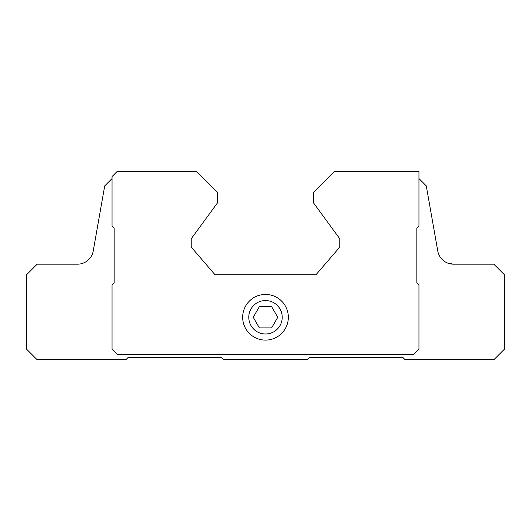 <?xml version="1.0" encoding="UTF-8"?>
<svg xmlns="http://www.w3.org/2000/svg" width="531" height="531" viewBox="0 0 531 531"><rect width="100%" height="100%" fill="white"/><g stroke="black" fill="none" stroke-linecap="round" stroke-linejoin="round"><path stroke-width="0.8" d="M259.367 327.892L271.633 327.892L277.766 317.272L271.633 306.652L259.367 306.652L253.234 317.272L259.367 327.892M248.773 317.272A16.726 16.726 0 0 0 273.863 331.756A16.726 16.726 0 0 0 273.863 302.789A16.726 16.726 0 0 0 248.773 317.272M112.041 178.575L104.713 185.903L93.23 251.01A15.93 15.93 0 0 1 77.546 264.172L37.17 264.172L26.55 274.792L26.55 349.132L37.17 359.752L125.847 359.752L127.971 357.628L221.427 357.628L223.551 359.752L307.449 359.752L309.573 357.628L403.029 357.628L405.153 359.752L493.83 359.752L504.45 349.132L504.45 274.792L493.83 264.172L453.454 264.172A15.93 15.93 0 0 1 437.77 251.01L426.287 185.903L418.959 178.575M447.746 263.117L453.454 264.172L447.653 263.077M334.53 171.247L313.29 192.487L313.29 202.576L339.84 238.844L339.84 247.021L315.945 274.792L215.055 274.792L191.16 247.021L191.16 238.844L217.71 202.576L217.71 192.487L196.47 171.247L117.351 171.247L112.041 176.557L112.041 226.206L114.165 228.33L114.165 283.023L112.041 285.147L112.041 349.132L117.351 354.442L413.649 354.442L418.959 349.132L418.959 285.147L416.835 283.023L416.835 228.33L418.959 226.206L418.959 171.247L334.53 171.247M242.667 317.272A22.833 22.833 0 0 0 276.916 337.046A22.833 22.833 0 0 0 276.916 297.499A22.833 22.833 0 0 0 242.667 317.272"/></g></svg>
